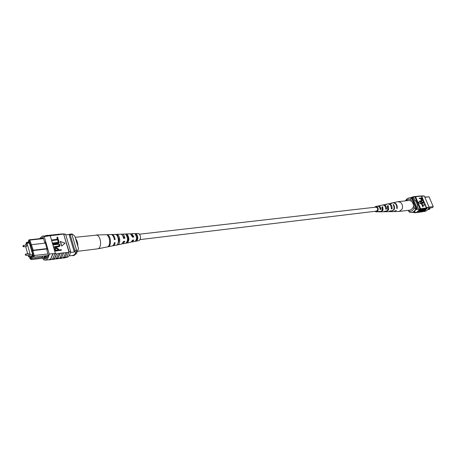 <?xml version="1.0" encoding="UTF-8"?>
<svg xmlns="http://www.w3.org/2000/svg" width="456" height="456" viewBox="0 0 456 456"><rect width="100%" height="100%" fill="white"/><g stroke="black" fill="none" stroke-linecap="round" stroke-linejoin="round"><path stroke-width="0.68" d="M137.136 236.236L137.359 238.146M140.231 239.577L376.901 211.077C378.206 209.196 377.876 207.885 375.909 207.144L139.599 234.179M429.016 207.104L433.2 206.591L429.05 196.827L424.861 197.283M429.05 196.827L424.77 197.077M427.739 209.583L429.632 209.344L429.586 208.66M413.746 197.619L411.403 197.87M418.597 209.264L415.883 209.6M411.574 197.853L412.765 197.881L411.956 197.972L416.356 208.477L416.066 209.013M411.426 197.921L411.956 197.972M412.765 197.881L417.166 208.381L416.356 208.477M417.166 208.381L416.465 209.532M433.2 206.591L432.641 207.622L428.725 208.113M428.252 208.916L431.057 207.822M413.512 206.163L414.196 207.793L415.633 209.196L416.117 209.139C415.159 211.071 413.757 212.182 411.916 212.473L409.972 212.496L408.536 211.1C411.164 211.812 413.05 210.712 414.196 207.793M408.223 210.341L408.536 211.1M405.458 200.851C406.444 199.067 407.824 198.052 409.602 197.813L411.375 197.801L416.117 209.139M409.602 197.813L411.375 197.801M415.633 209.196C414.675 211.134 413.273 212.245 411.426 212.536M410.885 197.853L410.702 199.437L411.375 201.056M410.702 199.437C408.947 198.879 407.425 199.323 406.142 200.777M418.3 212.393L421.526 211.573L424.285 208.352L423.362 208.329L420.609 211.573L419.121 212.16M419.885 212.188L423.105 211.367L425.864 208.153L424.941 208.13L422.193 211.373L420.711 211.954M416.71 212.599L419.936 211.772L422.701 208.546L421.772 208.523L419.018 211.778L417.525 212.365M414.424 212.764L418.346 211.977L421.11 208.745L419.754 208.426C418.762 210.917 417.143 212.348 414.892 212.724L412.6 212.331M415.633 212.747L417.622 212.069L420.386 208.831M417.069 212.564L419.064 211.886L421.828 208.654M421.464 211.983L424.673 211.168L427.585 207.594L426.662 207.577C425.767 209.834 424.314 211.225 422.29 211.749M421.823 211.954L423.812 211.276L426.725 207.702L427.585 207.594M420.244 212.154L422.233 211.481L424.998 208.261M418.659 212.359L420.654 211.681L423.413 208.46M419.514 196.023L420.369 196.063M422.079 197.819L421.401 196.205L420.791 196.131L412.48 196.895M421.401 196.205L422.701 196.046L419.868 195.972M421.84 195.88L424.319 196.012L422.752 196.177M425.191 204.983L422.752 205.274L423.06 206.705L422.735 206.745L422.051 205.126L425.06 204.658L425.191 204.983L422.797 205.377M424.354 202.994L421.914 203.279L422.222 204.71L421.897 204.75L421.213 203.137L424.222 202.675L424.354 202.994L421.954 203.387M423.994 202.139L422.404 202.321L420.774 201.472L420.911 200.515L423.157 200.161L423.293 200.48L421.19 200.782L421.087 201.41L422.267 202.002L423.858 201.82L423.755 202.276L422.165 202.458L420.535 201.609L420.808 200.594M423.293 200.48L421.087 200.868M422.359 199.785L421.942 199.962L420.683 199.101L420.409 198.445L419.292 198.571L419.155 198.246L422.165 197.807L422.723 199.261L422.176 199.819L420.649 198.309L419.526 198.428L419.395 198.109M418.483 202.686L421.07 203.832L419.822 200.868L418.483 202.686L421.07 203.832M410.508 197.733L412.948 196.827L415.296 196.713M421.11 208.745L421.772 208.523M422.701 208.546L423.362 208.329M424.285 208.352L424.941 208.13M425.864 208.153L426.36 207.953L425.123 205.023M424.975 204.67L424.285 203.04M424.137 202.686L423.92 202.179M423.772 201.826L423.219 200.52M423.071 200.167L422.723 199.34M416.339 196.359L418.334 196.393M416.698 196.308L419.207 196.302M417.93 196.194L419.919 196.222M418.283 196.143L420.791 196.131M422.701 196.046L421.834 196.137M414.743 196.53L417.616 196.468M415.102 196.479L416.738 196.565M424.319 196.012L429.09 207.275C428.098 209.737 426.48 211.151 424.234 211.527L423.761 211.584M429.09 207.275L427.523 207.469M425.129 210.906L424.827 211.1M426.725 207.702L426.36 207.953M415.353 196.844L412.948 196.827M414.892 212.724L415.615 212.633C417.736 212.291 419.309 210.98 420.335 208.7M415.684 196.929L420.478 208.335M414.96 197.009L419.754 208.426M415.672 200.817L415.114 200.879L415.587 200.6L417.702 205.65L417.229 205.93L418.619 209.236M413.267 197.619L413.734 197.59L415.114 200.879M426.502 207.594L421.726 196.285M420.968 198.274L421.253 198.947L422.222 199.443L421.977 198.16L420.968 198.274M421.977 198.16L421.013 198.383M422.085 199.494L421.743 198.303M422.455 204.573L421.897 204.75M422.131 204.613L421.452 202.994M423.299 206.568L422.735 206.745M422.974 206.608L422.29 204.989M419.822 200.868L418.716 202.549M413.66 196.633L416.02 196.639M416.795 196.69L415.593 196.57M419.976 196.354L418.785 196.228M418.386 196.525L417.194 196.399M393.847 211.573L399.228 211.459L402.067 209.179C403.013 206.482 402.494 204.214 400.516 202.384L398.082 201.666L392.815 202.8M399.228 211.459L410.218 210.096C414.059 208.084 414.493 205.103 411.517 201.153L409.089 200.452L398.082 201.666M385.759 208.586L385.2 206.46M380.087 209.047L380.429 209.019L379.13 206.733M378.4 211.84L380.264 211.846L382.213 210.393L381.951 206.893L382.766 206.733L382.242 207.474M382.453 207.44L382.527 209.937L382.156 210.518M387.856 206.728L388.113 208.899M375.841 211.322L377.636 210.364C378.064 208.369 377.46 207.258 375.829 207.035L375.362 207.206M385.884 208.574L386.557 209.093C386.557 206.289 385.457 204.881 383.262 204.864L382.88 204.983M386.557 209.093L385.725 209.139C385.708 206.408 384.63 205.04 382.498 205.029L377.728 206.112M396.823 208.17L397.233 208.477C397.415 204.727 396.013 202.817 393.026 202.743M397.233 208.477L396.766 208.506C396.942 204.795 395.557 202.909 392.605 202.84L390.478 203.302L391.96 203.404L387.965 203.878M391.351 208.198L392.103 208.774C392.2 205.474 390.946 203.803 388.335 203.764M392.103 208.774L391.282 208.82C391.362 205.599 390.131 203.963 387.589 203.929L385.428 204.396L386.608 204.453L383.262 204.864M380.429 209.019L380.925 209.407C380.834 207.109 379.899 205.964 378.109 205.981M380.925 209.407L380.082 209.458C379.979 207.229 379.061 206.129 377.34 206.152L375.676 206.511C377.756 206.728 378.531 208.107 378.007 210.649L376.308 211.926L375.026 211.419M374.541 207.303L375.676 206.511M382.766 206.733L383.051 210.341L380.652 211.801M383.673 211.744L385.514 211.744L387.794 210.051L387.383 205.816L388.187 205.656L388.62 209.999L385.896 211.704M388.877 211.647L391.014 211.635L393.653 209.692C394.337 207.925 394.144 206.26 393.078 204.687L393.534 204.601C394.617 206.186 394.81 207.873 394.121 209.663L391.237 211.624M385.052 204.51L385.428 204.396M379.933 205.627L380.31 205.508M394.064 211.578L396.378 210.364L393.631 211.584L391.453 211.63M389.264 211.669L391.254 210.672L388.495 211.687L386.289 211.726M384.072 211.772L385.702 211.003L383.291 211.789L381.051 211.829M378.799 211.875L380.076 211.327L376.308 211.926M393.534 204.601L393.328 205.052M388.187 205.656L387.788 206.545M23.495 246.787L26.665 246.428L26.841 245.482L26.505 245.066L23.336 245.425L23.672 245.841L23.495 246.787L22.834 246.308L23.336 245.425M25.895 255.366L29.07 254.978L29.247 254.038L28.905 253.616L25.735 253.998L26.072 254.419L25.895 255.366L25.228 254.887L25.735 253.998M28.038 255.103L28.506 256.768L30.347 254.944L32.689 254.653M28.506 256.768L31.282 256.426M30.347 254.944L27.058 243.265L29.406 243.002M27.058 243.265L25.268 245.208M25.639 246.542L27.668 253.764M47.025 248.942L32.849 250.618L34.263 255.639L33.864 257.195L33.111 256.625L33.373 255.611L31.892 250.355L32.273 249.973L29.161 240.688L28.574 240.534L28.962 239.839L43.457 238.271M28.574 240.534L28.808 241.355L26.385 243.846L26.152 243.031L26.539 242.335L27.805 242.199M28.962 239.839L29.868 240.073L33.231 250.23L46.934 248.617M43.548 238.591L29.868 240.073L29.161 240.688M26.152 243.031L25.992 244.359M29.446 256.648L30.067 258.871L31.401 259.612L42.961 258.153L41.798 257.372L31.145 258.706L30.421 258.221L30.655 259.042M30.421 258.221L32.883 255.799L33.111 256.625M27.97 243.162L29.116 241.988L32.775 254.95L30.102 257.594L29.822 256.603M42.995 258.159L44.107 258.016L46.586 255.645L45.475 255.782L42.961 258.153L43.383 259.703L45.326 260.176C47.27 259.8 48.581 257.771 49.265 254.089L52.959 253.633L50.673 258.86L48.997 259.703L45.326 260.176M65.789 234.891L70.241 234.338M68.953 255.919L72.835 255.423C74.231 255.195 75.303 253.992 76.044 251.797L76.585 250.173L71.917 234.481L70.862 234.35M70.458 252.493L76.044 251.797M45.355 243.122L31.658 244.667L31.019 245.522M33.373 255.611L47.965 253.952M74.824 250.39L70.161 234.669L69.107 234.538L74.288 252.014L74.824 250.39L76.585 250.173M70.161 234.669L71.917 234.481M32.273 249.973L33.231 250.23L32.849 250.618L31.892 250.355M45.475 255.782L33.864 257.195M46.586 255.645L48.262 255.406M31.401 259.612L30.067 258.871M45.514 258.82L44.403 258.957L44.129 258.005L47.065 257.634M33.197 256.688L31.145 258.706M43.177 256.038L41.798 257.372M45.235 256.939L47.692 256.631M26.385 243.846L28.768 241.207M30.632 245.909L31.276 245.054M72.424 234.093L70.218 234.07L72.424 234.093L74.83 236.128L78.535 248.543L76.46 253.559L77.457 251.005L76.351 250.965M70.218 234.07L69.101 234.458M77.457 251.005L78.535 248.543M71.62 255.577L73.889 255.577L76.46 253.559M72.84 255.713C74.476 255.428 75.662 253.901 76.403 251.131M59.206 258.392L61.554 257.469L63.777 252.818L61.6 257.629L59.058 258.466M55.592 258.86L57.952 257.931L60.158 253.268L63.777 252.818M54.976 253.388L53.021 253.832L55.341 253.342L55.244 253.878L56.578 253.918L60.158 253.268M62.791 257.936L65.134 257.013L67.368 252.373L65.179 257.173L62.637 258.01M63.834 253.023L67.368 252.373M67.425 252.578L69.033 252.379L66.781 256.967L65.054 257.822L63.452 258.028M65.812 252.778L63.572 257.378L61.851 258.233L59.878 258.484M53.021 253.832L50.719 259.025L49.02 259.88L48.051 259.829M55.039 253.582L52.731 258.769L51.026 259.624L49.02 259.88M56.578 253.918L54.372 258.558L51.83 259.39M58.585 253.673L56.373 258.301L54.657 259.156L52.662 259.413M60.221 253.468L57.997 258.09L55.455 258.928M62.21 253.222L59.987 257.839L58.265 258.695L56.287 258.945M49.265 254.089L44.203 236.499L42.431 236.083L50.268 235.849L55.341 253.342M49.083 235.381L51.254 235.564L50.268 235.849M42.431 236.083L39.478 238.699M44.203 236.499L47.891 236.105L46.096 235.518L48.108 235.307L49.852 235.684L47.834 235.9M56.943 237.257L57.684 237.177L58.203 239.827L51.847 240.534L51.705 240.038L57.519 239.229L56.943 237.257L57.274 239.252M57.832 240.295L58.573 240.209L59.092 242.866L52.731 243.589L52.588 243.094L58.408 242.267L57.832 240.295L58.157 242.296M56.789 244.49L53.118 244.918L52.976 244.422L56.84 243.806C58.225 243.436 59.297 243.835 60.055 245.003L59.799 246.206L53.859 247.483L53.916 246.793L59.149 245.904L59.326 245.128L56.989 244.302L53.118 244.918M59.696 246.297L57.53 247.049L53.859 247.483M59.041 245.995L59.126 245.317M61.486 250.173L55.119 250.948L54.595 248.685L56.105 247.739L58.493 248.976L58.784 249.985L61.338 249.683L61.486 250.173L54.919 251.136L54.395 248.873L54.76 248.326M60.34 241.537L61.663 246.052L65.088 243.156L60.34 241.537M51.254 235.564L58.499 234.794L60.414 234.39L58.955 234.156L56.185 234.578M69.033 252.379L69.078 251.649L70.68 251.45L65.59 234.219L63.156 233.888M60.414 234.39L63.629 234.048L68.976 252.179M56.818 234.772L55.364 234.538L52.577 234.96M54.828 234.982L53.375 234.749M53.198 235.153L51.745 234.92L48.94 235.347M51.197 235.364L49.75 235.131M45.161 235.798L46.096 235.518M58.442 234.595L56.983 234.367M51.961 259.327L52.639 259.236C54.486 258.9 55.78 257.059 56.521 253.718M69.078 251.649L63.692 234.241M63.988 234.39L65.59 234.219M65.995 257.52L66.622 257.44C68.611 257.064 69.962 255.064 70.68 251.45M44.403 258.957L44.967 258.951C46.398 258.723 47.515 257.48 48.33 255.217L46.865 250.122L47.259 249.74L45.019 241.959L44.631 242.347L45.115 242.29M44.631 242.347L43.177 237.291L40.675 238.562M58.043 250.076L57.741 249.039L56.282 248.229L55.484 248.548L55.723 250.355L58.043 250.076M57.798 250.105L57.541 249.227L56.082 248.417L55.404 248.645M59.326 245.128L56.989 244.302M54.059 247.294L53.916 246.793M53.318 244.724L53.17 244.228M59.291 242.677L52.731 243.589M52.93 243.401L52.788 242.905M58.402 239.639L51.847 240.534M52.047 240.34L51.898 239.845M60.54 241.349L61.663 246.052M61.862 245.864L65.088 243.156M62.027 234.219L59.77 234.196M60.562 233.985L63.629 234.048M59.941 234.23L62.084 234.412M52.725 234.994L54.885 235.182M56.344 234.612L58.499 234.794M75.189 237.314L97.008 235.085C99.209 236.219 100.405 238.898 100.605 243.139C100.474 246.382 99.59 248.263 97.943 248.794L77.754 251.302M75.548 238.534C76.984 240.295 77.742 242.729 77.816 245.841L77.816 246.126M123.211 236.938L123.428 236.248M132.628 236.898L132.844 235.661M131.539 234.669L133.317 236.812L132.525 236.909M137.336 238.363L137.062 236.026M123.918 237.183L123.895 238.009M108.1 246.77C111.207 246.462 111.218 237.354 108.106 235.153L107.274 235.182C110.426 237.394 110.42 246.622 107.28 246.93L112.193 245.955C113.265 245.67 113.983 244.598 114.348 242.734L115.134 242.62C114.775 244.456 114.068 245.516 113.002 245.79L117.676 244.861C120.367 244.558 120.452 236.852 117.779 234.806L116.348 234.857C119.101 236.932 119.01 244.866 116.246 245.146L121.672 244.063L123.542 241.446L124.893 241.258L123.069 243.783L130.975 242.21L132.542 240.187L133.864 240.004L132.343 241.936L139.137 240.58C141.2 238.345 141.052 235.986 138.681 233.506L131.379 233.706L131.812 233.763L133.91 236.995L132.582 237.171L130.422 233.82L122.43 234.122C123.661 234.629 124.494 235.991 124.927 238.22L123.576 238.402C123.137 236.111 122.282 234.697 121.017 234.173L112.25 234.509C113.726 235.136 114.695 236.818 115.168 239.554L114.376 239.656C113.903 236.886 112.923 235.182 111.424 234.538L96.324 234.988M132.343 241.936L131.636 241.874M111.264 234.498L111.674 234.43M121.233 234.259L121.929 234.053M130.701 233.934L131.379 233.706M113.002 245.79L112.592 245.818M123.069 243.783L122.345 243.743M125.867 234.526C128.096 238.152 128.062 241.059 125.759 243.242L127.161 242.962C129.39 240.831 129.424 238.003 127.27 234.481L125.867 234.526M135.204 234.213C136.937 237.148 136.903 239.531 135.101 241.361L136.475 241.081C138.202 239.303 138.236 237 136.578 234.167L135.204 234.213M122.493 235.433L124.157 237.975L123.513 238.06M123.986 241.384L123.297 242.307M133.158 240.101L132.274 240.962M118.075 243.025C119.341 240.99 119.238 238.773 117.762 236.385L117.494 236.402M127.161 242.962L127.178 241.731C128.569 240.158 128.592 238.152 127.252 235.718L126.751 235.752M136.105 240.249L136.492 240.187C137.615 238.824 137.638 237.114 136.566 235.068L135.831 235.119M108.1 236.077L108.106 235.153M117.676 244.861L117.682 243.937M117.762 236.385L117.779 234.806M127.252 235.718L127.27 234.481M136.475 241.081L136.492 240.187M136.566 235.068L136.578 234.167M115.168 239.554L114.319 239.275M124.927 238.22L124.157 237.975M133.91 236.995L133.317 236.812M413.296 197.613L411.38 197.819M415.114 211.88L413.176 212.131M107.28 246.93L97.943 248.794"/></g></svg>
